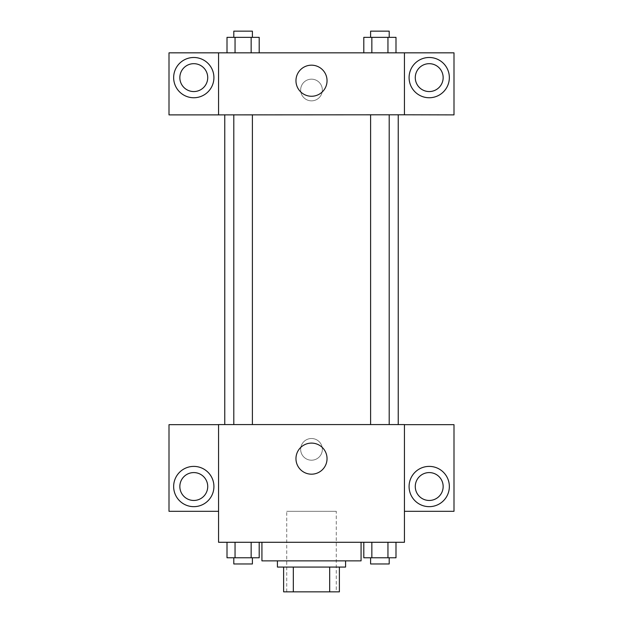 <?xml version="1.0" encoding="UTF-8"?>
<svg xmlns="http://www.w3.org/2000/svg" width="623" height="623" viewBox="0 0 623 623"><rect width="100%" height="100%" fill="white"/><g stroke="black" fill="none" stroke-linecap="round" stroke-linejoin="round"><path stroke-width="0.47" stroke-dasharray="3.12 2.34" d="M336.28 511.304L286.72 511.304L336.28 511.304L336.28 591.85L286.72 591.85L336.28 591.85M293.324 591.85L283.621 591.85L283.621 567.07L293.324 567.07L293.324 591.85L339.379 591.85M329.676 567.07L293.324 567.07L329.676 567.07L329.676 591.85M293.324 567.07L283.621 567.07M277.422 567.07L345.578 567.07M311.5 560.871L277.422 560.871L311.5 560.871M361.067 560.871L261.933 560.871M361.067 542.283L261.933 542.283L361.067 542.283M404.436 424.668L218.564 424.567L218.564 542.283L404.436 542.283L404.436 511.304L453.996 511.304L453.996 424.668L404.436 424.668L404.436 511.304M363.801 542.283L363.801 557.772L371.853 557.772L363.801 557.772L371.853 557.772L371.853 542.283L387.95 542.283L363.801 542.283L395.994 542.283L363.801 542.283L371.853 542.283L371.853 557.772L395.994 557.772L387.95 557.772L395.994 557.772L395.994 542.283L387.95 542.283L387.95 557.772L371.853 557.772L387.95 557.772L387.95 542.283L395.994 542.283L371.853 542.283L395.994 542.283M259.199 542.283L227.006 542.283L251.147 542.283L251.147 557.772L259.199 557.772L251.147 557.772L259.199 557.772L259.199 542.283L227.006 542.283L235.05 542.283L235.05 557.772L251.147 557.772L235.05 557.772L251.147 557.772L251.147 542.283L251.147 557.772M218.564 449.354L218.564 438.506L218.572 449.354M193.784 506.663A20.138 20.138 0 0 0 211.22 476.455A20.138 20.138 0 0 0 176.348 476.455A20.138 20.138 0 0 0 193.784 506.663M207.724 486.524A13.94 13.94 0 0 1 186.814 498.595A13.94 13.94 0 0 1 186.814 474.453A13.94 13.94 0 0 1 207.724 486.524M218.564 511.304L169.004 511.304L169.004 424.668L218.564 424.668M311.5 474.181A15.536 15.536 0 0 0 324.957 450.873A15.536 15.536 0 0 0 298.043 450.873A15.536 15.536 0 0 0 311.5 474.181M404.436 449.354L404.436 438.506L404.428 449.354M429.216 506.663A20.138 20.138 0 0 0 446.652 476.455A20.138 20.138 0 0 0 411.78 476.455A20.138 20.138 0 0 0 429.216 506.663M443.155 486.524A13.94 13.94 0 0 1 422.246 498.595A13.94 13.94 0 0 1 422.246 474.453A13.94 13.94 0 0 1 443.155 486.524M311.5 438.506A10.84 10.84 0 0 0 302.108 454.774A10.84 10.84 0 0 0 320.892 454.774A10.84 10.84 0 0 0 311.5 438.506A10.84 10.84 0 0 1 320.892 454.774A10.84 10.84 0 0 1 302.108 454.774A10.84 10.84 0 0 1 311.5 438.506M370.607 424.567L389.196 424.567L370.607 424.567L389.196 424.567L370.607 424.567L370.607 114.788L389.196 114.788L370.607 114.788M233.804 424.567L252.393 424.567L233.804 424.567L252.393 424.567L233.804 424.567L233.804 114.788L252.393 114.788L233.804 114.788L252.393 114.788L252.393 424.567M224.763 424.567L398.237 424.567L224.763 424.567M398.237 114.788L224.763 114.788L398.237 114.788M389.196 114.788L389.196 424.567M252.393 114.788L233.804 114.788M404.436 114.788L169.004 114.889L169.004 52.838L453.996 52.838L453.996 114.889L404.436 114.889L404.436 52.838M322.34 90.008A10.84 10.84 0 0 0 306.08 80.616A10.84 10.84 0 0 0 306.08 99.4A10.84 10.84 0 0 0 322.34 90.008A10.84 10.84 0 0 1 306.08 99.4A10.84 10.84 0 0 1 306.08 80.616A10.84 10.84 0 0 1 322.34 90.008M207.724 77.618A13.94 13.94 0 0 0 186.814 65.547A13.94 13.94 0 0 0 186.814 89.689A13.94 13.94 0 0 0 207.724 77.618M443.155 77.618A13.94 13.94 0 0 0 422.246 65.547A13.94 13.94 0 0 0 422.246 89.689A13.94 13.94 0 0 0 443.155 77.618M193.784 97.749A20.138 20.138 0 0 0 211.22 67.549A20.138 20.138 0 0 0 176.348 67.549A20.138 20.138 0 0 0 193.784 97.749M429.216 97.749A20.138 20.138 0 0 0 446.652 67.549A20.138 20.138 0 0 0 411.78 67.549A20.138 20.138 0 0 0 429.216 97.749M218.564 52.838L218.564 114.788M259.199 52.838L226.982 52.838L259.215 52.838L235.05 52.838L259.199 52.838L235.05 52.838L259.199 52.838L259.199 37.349L251.147 37.349L259.199 37.349L251.147 37.349L251.147 52.838L227.006 52.838L251.147 52.838L251.147 37.349L235.05 37.349L251.147 37.349L251.147 52.838M227.006 52.838L235.05 52.838L235.05 37.349L227.006 37.349L227.006 52.838L235.073 52.838L227.006 52.838L235.05 52.838L235.05 37.349L227.006 37.349L251.147 37.349M363.801 52.838L396.018 52.838L363.785 52.838L395.994 52.838L363.801 52.838L395.994 52.838L363.801 52.838L363.801 37.349L395.994 37.349L387.95 37.349L387.95 52.838L395.994 52.838L387.95 52.838L387.95 37.349L371.853 37.349L371.853 52.838L371.853 37.349L363.801 37.349L395.994 37.349L395.994 52.838M295.964 80.717A15.536 15.536 0 0 0 319.272 94.174A15.536 15.536 0 0 0 319.272 67.261A15.536 15.536 0 0 0 295.964 80.717M404.436 90.008L404.436 100.848L404.428 90.008M218.564 90.008L218.564 100.848L218.572 90.008M389.196 37.349L370.607 37.349L389.196 37.349L370.607 37.349L389.196 37.349L389.196 31.15L370.607 31.15L389.196 31.15L370.607 31.15L370.607 37.349M252.393 37.349L233.804 37.349L252.393 37.349L233.804 37.349L252.393 37.349L252.393 31.15L233.804 31.15L252.393 31.15L233.804 31.15L233.804 37.349M387.95 37.349L387.95 52.838M371.853 37.349L371.853 52.838M235.05 37.349L235.05 52.838M389.196 557.772L370.607 557.772L389.196 557.772L370.607 557.772L389.196 557.772L389.196 563.971L370.607 563.971L389.196 563.971L370.607 563.971L370.607 557.772M227.006 542.283L235.05 542.283L227.006 542.283L227.006 557.772L235.05 557.772L227.006 557.772L235.05 557.772L235.05 542.283L251.147 542.283L227.006 542.283L251.147 542.283M252.393 557.772L233.804 557.772L252.393 557.772L233.804 557.772L252.393 557.772L252.393 563.971L233.804 563.971L252.393 563.971L233.804 563.971L233.804 557.772M387.95 542.283L387.95 557.772M371.853 542.283L371.853 557.772M235.05 542.283L235.05 557.772M286.72 591.85L286.72 511.304"/><path stroke-width="0.93" d="M329.676 567.07L329.676 591.85L283.621 591.85L283.621 567.07M329.676 591.85L339.379 591.85L339.379 567.07L339.379 591.85M345.578 560.871L345.578 567.07L277.422 567.07L277.422 560.871M293.324 567.07L293.324 591.85M261.933 542.283L261.933 560.871L361.067 560.871L361.067 542.283M404.436 542.283L218.564 542.283L218.564 424.567L404.436 424.567L404.436 542.283M193.784 506.663A20.138 20.138 0 0 1 176.348 476.455A20.138 20.138 0 0 1 211.22 476.455A20.138 20.138 0 0 1 193.784 506.663M218.564 511.304L169.004 511.304L169.004 424.668L218.564 424.668M179.845 486.524A13.94 13.94 0 0 1 193.784 472.584A13.94 13.94 0 0 1 207.724 486.524A13.94 13.94 0 0 1 193.784 500.464A13.94 13.94 0 0 1 179.845 486.524M311.5 474.181A15.536 15.536 0 0 1 298.043 450.873A15.536 15.536 0 0 1 324.957 450.873A15.536 15.536 0 0 1 311.5 474.181M429.216 506.663A20.138 20.138 0 0 1 411.78 476.455A20.138 20.138 0 0 1 446.652 476.455A20.138 20.138 0 0 1 429.216 506.663M404.436 511.304L453.996 511.304L453.996 424.668L404.436 424.668M415.276 486.524A13.94 13.94 0 0 1 429.216 472.584A13.94 13.94 0 0 1 443.155 486.524A13.94 13.94 0 0 1 429.216 500.464A13.94 13.94 0 0 1 415.276 486.524M398.237 114.788L398.237 424.567M370.607 424.567L370.607 114.788M252.393 114.788L252.393 424.567M404.436 114.788L453.996 114.889L453.996 52.838L404.436 52.838L404.436 114.788L218.564 114.889L169.004 114.889L169.004 52.838L218.564 52.838L218.564 114.788M207.724 77.618A13.94 13.94 0 0 1 193.784 91.558A13.94 13.94 0 0 1 179.845 77.618A13.94 13.94 0 0 1 193.784 63.678A13.94 13.94 0 0 1 207.724 77.618M193.784 97.749A20.138 20.138 0 0 1 176.348 67.549A20.138 20.138 0 0 1 211.22 67.549A20.138 20.138 0 0 1 193.784 97.749M443.155 77.618A13.94 13.94 0 0 1 422.246 89.689A13.94 13.94 0 0 1 422.246 65.547A13.94 13.94 0 0 1 443.155 77.618M429.216 97.749A20.138 20.138 0 0 1 411.78 67.549A20.138 20.138 0 0 1 446.652 67.549A20.138 20.138 0 0 1 429.216 97.749M404.436 52.838L218.564 52.838M295.964 80.717A15.536 15.536 0 0 1 319.272 67.261A15.536 15.536 0 0 1 319.272 94.174A15.536 15.536 0 0 1 295.964 80.717M395.994 52.838L395.994 37.349L363.801 37.349L363.801 52.838M387.95 37.349L387.95 52.838M371.853 37.349L371.853 52.838M370.607 37.349L370.607 31.15L389.196 31.15L389.196 37.349M259.199 52.838L259.199 37.349L227.006 37.349L227.006 52.838M251.147 37.349L251.147 52.838M235.05 37.349L235.05 52.838M233.804 37.349L233.804 31.15L252.393 31.15L252.393 37.349M395.994 542.283L395.994 557.772L363.801 557.772L363.801 542.283M387.95 542.283L387.95 557.772M371.853 542.283L371.853 557.772M389.196 557.772L389.196 563.971L370.607 563.971L370.607 557.772M259.199 542.283L259.199 557.772L227.006 557.772L227.006 542.283M251.147 542.283L251.147 557.772M235.05 542.283L235.05 557.772M252.393 557.772L252.393 563.971L233.804 563.971L233.804 557.772M224.763 114.788L224.763 424.567M389.196 424.567L389.196 114.788M233.804 114.788L233.804 424.567"/></g></svg>
